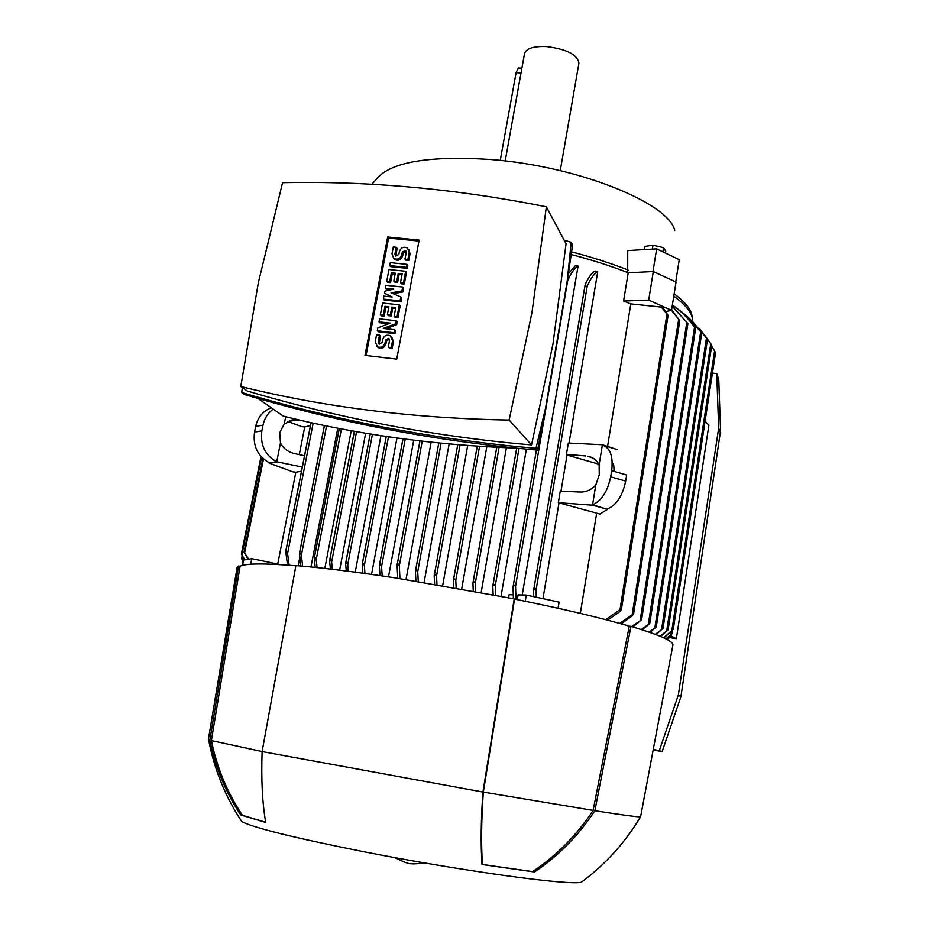 <?xml version="1.0" encoding="UTF-8"?>
<svg xmlns="http://www.w3.org/2000/svg" width="929" height="929" viewBox="0 0 929 929"><rect width="100%" height="100%" fill="white"/><g stroke="black" fill="none" stroke-linecap="round" stroke-linejoin="round"><path stroke-width="1.39" d="M560.257 170.646L578.918 63.23C577.594 54.753 566.829 49.202 546.6 46.578C533.699 46.078 526.337 48.401 524.537 53.545L524.502 53.696M521.494 70.383L505.19 160.961M500.243 160.403L516.094 72.648L518.405 67.956L521.889 68.2M674.744 230.392C668.671 202.963 577.792 166.117 490.953 159.521C429.175 155.526 391.109 161.913 376.768 178.693L371.855 184.29M692.5 318.624L691.49 313.282C689.306 307.197 683.535 300.717 674.164 293.831M627.69 272.58L627.737 250.586L656.64 248.867L652.982 271.558M628.109 270.025C611.375 263.418 592.539 257.368 571.625 251.887M673.792 296.154C686.682 305.536 693.011 314.083 692.767 321.782M571.23 254.523C592.354 260.039 611.352 266.135 628.225 272.789L653.308 271.535L676.022 282.091L671.551 310.332L665.93 311.517M526.371 449.09L501.056 596.244M508.604 597.73L509.115 594.711L513.203 594.792M568.351 273.8L575.632 265.392L578.07 266.054L522.214 594.978M597.719 271.814C594.502 273.091 590.995 277.91 587.209 286.237L585.874 286.271L585.224 284.448C588.847 276.784 592.179 272.325 595.245 271.047L597.719 271.814L569.036 443.063M607.334 447.859L607.531 446.663M607.589 446.28L630.814 303.888L623.591 301.042L628.225 272.789M243.061 562.614L242.225 561.081L243.073 562.591M243.259 561.639L241.61 558.538L243.317 561.395M244.501 559.932L241.377 554.032L244.861 559.873M280.872 564.681L251.771 558.677L243.572 560.094L242.515 565.355M304.526 455.744L295.085 453.712C288.304 452.226 283.438 448.626 280.477 442.912L279.734 432.682L284.262 423.903L285.691 416.749M284.262 423.903L295.341 419.084M298.801 419.896L287.723 421.452M310.449 425.575L304.735 426.945L301.728 426.608L288.431 421.708M271.303 407.75C263.081 410.897 257.879 417.121 255.684 426.399L254.534 432.113C252.734 446.036 257.658 456.244 269.282 462.747L276.714 461.771L280.477 442.912M273.242 409.097C267.924 412.917 264.51 418.247 263.023 425.099L261.862 430.87C260.062 444.91 265.02 455.21 276.714 461.771L302.308 467.043M301.484 471.2L295.817 472.234L292.809 471.827L269.201 463.106L276.645 462.131M295.817 472.234L277.783 563.74M598.764 464.152L567.027 455.047L566.435 454.397L568.339 443.028L602.398 444.736L617.146 449.531L604.187 445.665M614.371 471.456L613.953 469.18C613.988 465.092 613.43 463.176 612.304 463.432L612.257 463.42M592.888 458.067L587.453 456.139C592.807 457.126 596.685 460.029 599.112 464.848L599.275 474.719L595.826 484.903C591.343 489.897 585.967 492.265 579.719 492.022L560.268 491.186L558.341 502.682L592.505 505.202L607.45 509.324L599.913 514.062L558.341 502.682M566.435 454.397L585.688 455.953M602.398 444.736L599.112 464.848M595.826 484.903L592.563 504.819L607.45 509.324M580.323 613.372L596.604 513.609M558.944 503.309L542.977 598.659M602.34 445.119C610.225 447.639 613.337 456.151 611.677 470.666L610.678 476.786C607.612 491.476 601.574 500.824 592.563 504.819L592.505 505.202M611.677 470.666L626.645 475.009L625.658 481.094L610.678 476.786M607.52 508.941C616.577 504.993 622.627 495.714 625.658 481.094M248.113 559.316L244.048 552.151L248.693 559.212M287.525 565.122L285.749 551.698L286.492 551.164L287.572 553.614L289.14 565.238M533.699 596.662L533.618 590.368L534.872 588.556L536.021 588.765L536.3 597.219M605.696 619.655L620.642 609.18L621.373 609.61L620.096 611.491L607.589 620.154M661.309 307.093L663.027 307.894L668.067 315.326L661.309 307.093L630.814 303.888M337.773 428.211L310.948 566.969M304.735 426.945L299.289 454.618M567.027 455.047L560.977 491.22M663.585 637.747L673.258 629.502L715.574 352.544L711.637 346.018M517.302 599.623L518.103 594.897L526.29 595.071L559.095 602.131L558.074 608.263M526.29 595.071L525.245 601.249M513.4 598.682L513.017 587.174L514.283 585.119L515.56 586.118L515.967 599.356M578.07 266.054C574.796 267.773 571.347 272.592 567.712 280.523L567.259 280.93M251.771 558.677L250.656 564.24M299.8 557.33L298.163 565.761M300.891 566.005L299.475 553.603L300.311 552.952L301.368 555.287L302.645 566.156M623.591 301.042L648.697 300.102L671.551 310.332M653.308 271.535L648.697 300.102M671.644 309.705L679.773 320.656L671.458 310.356M619.701 623.405L633.624 613.848L632.347 615.811L621.28 623.847M351.232 430.731L324.825 568.443M365.654 433.239L339.619 570.185M380.936 435.678L355.215 572.183M396.973 438L371.53 574.412M449.125 443.946L424.1 582.437M467.693 445.49L442.68 585.56M486.796 446.756L461.713 588.893M506.398 447.732L481.176 592.447M473.256 590.983L472.942 583.029L474.104 581.659L475.358 582.889L475.718 591.436M493.148 594.711L492.8 586.304L494.019 584.446L495.296 585.56L495.656 595.199M453.724 587.476L453.422 580.207L454.548 578.941L455.791 580.3L456.151 587.906M434.609 584.19L434.191 575.968L435.329 574.354L436.549 575.875L436.978 584.585M415.925 581.113L415.426 571.567L416.54 570L417.736 571.683L418.236 581.484M379.996 575.62L379.369 565.912L380.414 564.577L381.575 566.469L382.179 575.934M413.73 440.183L388.485 576.863M397.705 578.256L397.101 564.948L398.169 563.88L399.319 565.796L422.219 441.182M399.331 565.796L399.958 578.604M431.126 442.169L406.019 579.545M362.844 573.205L362.194 564.669L363.193 563.497L364.342 565.436L364.958 573.495M346.296 571.021L345.646 563.682L346.587 562.672L347.736 564.635L348.329 571.277M330.399 569.082L329.598 560.895L330.515 560.013L331.63 562.068L332.35 569.314M315.245 567.41L314.246 558.248L315.117 557.481L316.208 559.641L317.091 567.596M655.305 634.344L662.981 628.515L655.99 634.6M699.456 328.587L707.515 339.236L692.686 321.701M707.515 339.236L662.981 628.573M686.043 315.477L700.698 331.734C695.02 323.489 687.75 316.208 678.867 309.891M649.069 632.103L656.28 626.947L649.928 632.405M641.231 629.514L649.731 623.556L642.299 629.862M694.544 327.194C688.215 318.264 680.829 310.89 672.387 305.049C680.934 310.809 688.424 318.136 694.88 327.043L695.624 328.39L694.544 327.194L648.349 624.114M672.236 306.013L687.913 323.606L672.19 306.303M631.604 626.576L641.591 619.759L632.904 626.959M667.254 639.57L668.741 638.211M667.068 639.477L671.11 636.11L667.15 639.524M621.385 609.389L620.642 609.18M665.872 638.85L672.108 633.659L666.081 638.955M673.258 629.502L663.933 637.909M660.101 636.237L668.114 629.85L660.612 636.446M668.114 629.885L711.765 345.182L704.797 335.334M286.492 551.164L285.795 551.129M536.021 588.765L534.93 588.533M556.924 341.547L554.648 354.866M515.978 448.092C434.052 445.13 356.539 434.493 283.426 416.18L257.948 398.46M545.544 408.203L537.589 450.101C439.127 441.67 341.524 423.183 244.757 394.616L241.737 392.537C338.969 421.243 437.048 439.835 535.975 448.301L545.544 408.203L567.108 281.952L571.207 242.318L564.17 240.205M567.108 281.952L572.612 245.024L571.207 242.318M242.341 387.614L241.737 392.537M240.785 386.522L247.207 390.993C341.117 418.828 435.887 436.804 531.539 444.91L552.976 343.962L566.051 243.746L546.368 206.807C456.638 188.877 368.708 180.841 282.579 182.688L258.274 283.043L240.785 386.522C324.558 407.262 414.02 418.433 509.15 420.059L531.957 312.585L546.368 206.807M509.15 420.059L531.539 444.91M537.589 450.101L535.975 448.301M364.969 355.389L387.683 237L419.142 240.088L396.729 359.117L364.969 355.389M387.683 237L388.589 238.079L418.956 241.075M366.061 355.517L388.589 238.079M396.3 320.749L395.742 323.733L383.271 328.436L394.604 329.714L394.047 332.71L377.29 330.805L377.859 327.821L390.319 323.118L378.997 321.852L379.566 318.879L396.3 320.749L397.194 321.689L396.637 324.662L385.86 328.727M394.604 329.714L395.499 330.643L394.941 333.627L378.219 331.723L377.29 330.805M388.612 323.768L379.926 322.793L378.997 321.852M402.687 287.026L401.932 290.974L391.051 292.832L400.817 296.92L400.062 300.88L383.352 299.068L383.921 296.107L392.259 297.001L384.49 293.146L384.861 291.172L393.768 289.093L385.43 288.211L385.988 285.249L402.687 287.026L403.558 288.025L402.814 291.973L392.99 293.645M400.817 296.92L401.688 297.895L400.945 301.855L384.269 300.044L383.352 299.068M390.888 296.85L384.49 293.146M391.109 289.709L386.336 289.198L385.43 288.211M407.831 265.392L407.274 268.342L390.644 266.623L389.75 265.589L390.308 262.652L406.972 264.359L407.831 265.392M396.23 247.288L394.93 254.128L395.626 255.963L398.843 254.523L399.4 251.585C401.026 247.509 403.732 246.324 407.517 248.066L409.201 252.572L407.901 259.446L404.951 259.145L406.252 252.282L405.578 250.47L402.338 251.887L401.781 254.825C400.202 258.854 397.519 260.05 393.757 258.425L391.992 253.838L393.304 246.998L396.23 247.288L397.113 248.357L395.859 256.102M408.69 249.378L410.061 253.629L408.76 260.492L405.822 260.19L404.951 259.145M406.217 251.387L403.209 252.943L402.652 255.881C401.073 259.899 398.402 261.095 394.651 259.47L393.443 258.169M406.53 272.267L404.301 284.077L401.363 283.763L400.48 282.764L402.164 273.892L398.227 273.486L399.11 274.508L397.624 282.37L394.686 282.056L393.791 281.046L395.289 273.172L391.376 272.766L392.27 273.788L390.575 282.625L387.648 282.323L386.743 281.313L388.996 269.515L405.671 271.245L406.53 272.267M401.99 274.798L399.11 274.508M395.115 274.09L392.27 273.788M400.19 305.815L397.949 317.706L394.988 317.381L394.093 316.441L395.789 307.499L391.852 307.069L392.746 308.033L391.248 315.953L388.299 315.628L387.393 314.676L388.903 306.744L384.978 306.315L385.883 307.278L384.188 316.185L381.25 315.86L380.333 314.908L382.597 303.017L399.307 304.84L400.19 305.815M395.626 308.347L392.746 308.033M388.74 307.592L385.883 307.278M379.485 335.125L378.149 342.104L379.078 344.136L382.086 342.557L382.655 339.561C384.049 335.729 386.592 334.44 390.273 335.694L392.526 340.699L391.202 347.701L388.241 347.365L389.565 340.362L388.659 338.353L385.616 339.909L385.047 342.906C383.7 346.68 381.204 347.992 377.557 346.842L375.2 341.767L376.535 334.788L379.485 335.125L380.402 336.043L379.206 344.194M391.724 336.96L393.431 341.605L392.108 348.596L388.241 347.365M389.437 339.201L386.534 340.815L385.965 343.8C384.618 347.574 382.121 348.886 378.475 347.736L377 346.505M395.742 323.733L396.637 324.662M394.047 332.71L394.941 333.627M400.062 300.88L400.945 301.855M401.932 290.974L402.814 291.973M406.972 264.359L406.414 267.308L407.274 268.342M406.414 267.308L389.75 265.589M407.901 259.446L408.76 260.492M405.671 271.245L403.43 283.078L404.301 284.077M403.43 283.078L400.48 282.764M391.376 272.766L389.681 281.626L390.575 282.625M389.681 281.626L386.743 281.313M398.227 273.486L396.741 281.359L397.624 282.37M396.741 281.359L393.791 281.046M399.307 304.84L397.055 316.766L397.949 317.706M397.055 316.766L394.093 316.441M384.978 306.315L383.271 315.233L384.188 316.185M383.271 315.233L380.333 314.908M391.852 307.069L390.343 315.001L391.248 315.953M390.343 315.001L387.393 314.676M391.202 347.701L392.108 348.596M705.053 421.394L708.897 425.145L676.37 638.664L669.472 637.596M671.11 636.098L676.37 638.664M712.438 373.11L716.747 373.597L718.663 428.199L678.333 694.985L659.335 750.562L653.366 749.54M653.261 750.051L662.156 751.584L680.899 696.715L720.323 432.391L718.663 428.199M720.207 433.158L720.323 432.391M720.649 433.216L718.744 379.253L716.747 373.597M680.899 696.715L678.333 694.985M662.156 751.584L659.335 750.562M514.225 598.845L514.585 599.077C562.359 608.75 600.587 617.762 629.281 626.134L630.988 626.39C659.729 634.983 673.699 641.219 672.898 645.098L640.592 816.788C638.699 817.195 623.452 815.174 594.85 810.715C578.558 835.543 558.434 855.957 534.477 871.971L482.012 864.516C480.653 844.542 480.955 820.388 482.917 792.031L514.225 598.845L395.533 577.919C356.283 571.997 323.071 567.874 295.898 565.564L262.117 751.584C261.119 779.129 262.315 802.749 265.706 822.455L240.762 814.977C225.677 792.344 215.377 767.459 209.838 740.297L238.579 565.993L237 567.933M238.579 565.993L240.077 566.226C245.593 563.38 264.184 563.229 295.863 565.761M482.917 792.031L262.117 751.584M262.129 751.549L211.382 740.576L240.077 566.226M629.281 626.134L593.108 810.402L483.324 792.077L514.585 599.077M265.682 822.293L242.457 815.302C227.291 792.646 216.933 767.737 211.382 740.576M593.108 810.402C576.804 835.206 556.645 855.609 532.607 871.599L482.441 864.481C481.071 844.519 481.361 820.388 483.324 792.077M583.493 880.634L581.496 882.132C571.149 885.952 461.121 870.996 362.031 851.382C293.634 837.703 253.559 827.774 241.784 821.619L240.216 819.215M534.477 871.971L532.607 871.599M630.988 626.39L594.85 810.715M209.838 740.297L208.375 739.554M242.457 815.302L240.762 814.977M675.72 281.952L679.25 259.679L656.64 248.867M644.354 249.599L644.877 246.406L653.006 245.21L652.367 249.123M662.841 251.829L663.503 247.683L653.006 245.21M665.478 253.094L665.756 251.318L663.503 247.683M516.094 72.648L521.03 72.996M242.91 561.046L242.724 561.975M242.643 556.819L242.132 559.374M261.56 457.161L241.912 554.822M263.023 425.099L255.684 426.399M261.862 430.87L254.534 432.113M311.087 422.683L285.865 551.118M585.154 284.878L533.699 590.043M666.917 314.432L620.015 609.587M513.04 586.826L536.428 449.996L513.133 586.478M567.712 280.523L515.56 586.118M326.543 425.97L301.368 555.287M324.442 425.528L299.626 552.836M678.623 319.692L632.243 614.174M499.082 447.406L475.358 582.889M496.783 447.29L473.035 582.68M492.834 585.944L516.687 448.161L492.927 585.607M479.55 446.303L455.791 580.3M477.262 446.164L453.526 579.835M460.064 444.886L436.549 575.875M434.226 575.55L457.742 444.701L434.342 575.167M441.078 443.191L417.736 571.683M403 438.813L379.531 565.041M405.218 439.103L381.575 566.469M419.978 440.927L397.24 564.518M438.813 442.97L415.577 570.72M388.473 436.804L364.342 565.436M386.278 436.479L362.356 563.833M372.413 434.342L347.736 564.635M370.23 433.994L345.797 562.881M356.562 431.683L331.63 562.068M354.413 431.3L329.749 560.106M341.431 428.908L316.208 559.641M706.493 337.796L661.587 629.328M700.698 331.734L654.899 627.609M686.798 322.537L640.209 620.189M669.937 635.761L669.704 637.294M263.476 458.984L244.652 552.674M671.179 631.743L670.715 634.797M714.633 350.779L671.841 630.628M710.79 343.602L666.708 630.803M313.166 423.136L287.572 553.614M519.009 448.393L495.296 585.56M587.209 286.237L536.172 589.381M339.306 428.501L314.397 557.481M409.201 252.572L410.061 253.629M394.93 254.128L395.812 255.185M401.781 254.825L402.652 255.881M402.338 251.887L403.209 252.943M392.526 340.699L393.431 341.605M378.149 342.104L379.078 343.01M385.047 342.906L385.965 343.8M385.616 339.909L386.534 340.815M524.537 53.545L521.343 71.231M241.854 559.107L243.131 561.418M296.177 419.281L290.08 420.349M591.355 457.289L587.453 456.139M496.748 447.29L472.942 583.029M477.216 446.152L453.422 580.207M402.954 438.813L379.404 565.436M419.931 440.927L397.101 564.948M386.22 436.467L362.229 564.205M370.172 433.982L345.669 563.218M354.355 431.288L329.621 560.442M701.743 333.035L656.28 627.017M242.399 560.164L242.225 561.081M695.624 328.39L649.731 623.649M687.913 323.606L641.591 619.875M242.144 555.902L241.61 558.538M679.773 320.656L633.613 613.988M261.003 456.545L241.377 554.032M671.353 634.484L671.11 636.11M668.114 315.21L621.373 609.61M262.884 458.461L244.048 552.151M672.631 630.315L672.12 633.671M311.018 422.66L285.772 551.234M585.165 284.657L533.618 590.368M339.248 428.49L314.269 557.783M324.372 425.517L299.498 553.127M438.767 442.959L415.46 571.114M393.757 258.425L394.651 259.47M405.578 250.47L406.124 251.132M377.557 346.842L378.475 347.736M388.659 338.353L389.379 339.073M640.592 816.788C625.333 842.44 605.627 864.214 581.496 882.132M241.784 821.619C225.248 796.455 214.193 769.2 208.63 739.844M208.351 739.647L237.081 567.468M424.774 862.96C410.606 864.458 414.044 863.633 411.117 863.796L408.47 863.447C404.905 861.949 409.178 864.597 395.011 857.641"/></g></svg>
